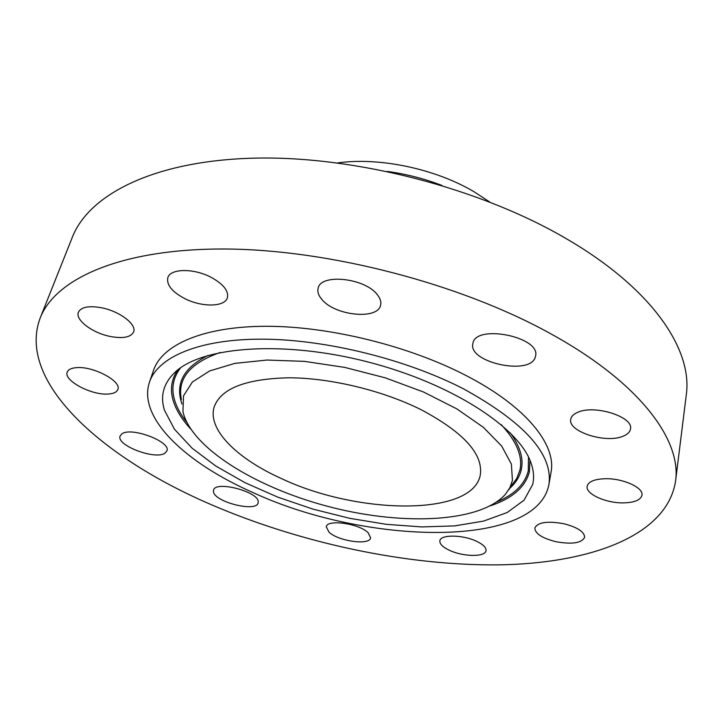 <?xml version="1.0" encoding="UTF-8"?>
<svg xmlns="http://www.w3.org/2000/svg" width="723" height="723" viewBox="0 0 723 723"><rect width="100%" height="100%" fill="white"/><g stroke="black" fill="none" stroke-linecap="round" stroke-linejoin="round"><path stroke-width="1.08" d="M622.964 436.258C627.447 434.496 629.95 432.074 630.483 428.992C633.8 416.791 594.243 404.32 577.56 412.399C573.538 414.143 571.269 416.43 570.745 419.241C567.51 431.45 605.558 443.768 622.964 436.258M211.252 504.663C300.813 543.199 406.507 565.793 498.716 564.871C589.805 563.47 666.986 536.032 675.553 481.175C681.717 439.955 639.539 382.286 549.724 333.213C459.738 283.533 328.405 249.453 224.961 249.01C121.274 248.549 55.418 278.563 40.172 318.03C16.195 382.223 103.181 458.328 211.252 504.663M548.893 484.627L551.034 472.3C556.538 444.826 526.199 406.489 466.118 375.562C408.956 345.865 329.462 326.281 266.498 326.281C203.452 326.317 162.169 344.69 153.565 370.239L149.498 382.078C137.316 417.767 185.594 462.991 253.213 492.652C366.082 544.997 536.448 549.091 548.893 484.627C553.312 454.541 524.771 422.575 463.289 388.739C405.757 359.15 325.811 339.43 262.603 339.159C199.304 338.915 157.976 356.891 149.498 382.078M535.354 356.909L535.562 356.087C540.994 336.81 475.237 323.723 472.905 343.506L472.905 343.515C467.447 362.485 530.754 376.141 535.354 356.909M377.289 294.65C364.961 277.966 320.641 273.303 318.165 288.17C317.234 291.758 318.491 295.526 321.934 299.503C335.047 315.797 377.957 320.144 380.596 305.169C381.401 301.88 380.289 298.382 377.289 294.65M210.89 277.207C193.583 268.07 170.285 268.477 167.826 277.677C166.38 284.844 172.02 291.812 184.736 298.572C201.916 307.429 224.907 307.112 227.393 297.695C228.793 290.836 223.299 284.012 210.89 277.207M102.16 307.899C89.164 305.468 81.247 306.895 78.418 312.182C74.966 319.792 92.128 332.788 109.742 336.358C122.783 338.852 130.736 337.397 133.61 331.974C136.945 324.645 120.145 311.541 102.16 307.899M76.502 367.646C71.396 368.034 68.314 369.489 67.275 372.02C63.154 380.397 91.496 395.445 108.161 394.026C113.52 393.701 116.737 392.209 117.813 389.552C122.033 381.419 93.321 365.983 76.502 367.646M121.789 433.972L120.135 435.996C115.797 445.241 155.3 460.253 164.952 453.158L166.896 450.899C171.45 441.78 130.854 426.416 121.789 433.972M213.466 491.64C214.144 501.952 256.457 512.616 258.129 502.883L258.228 501.744C258.599 491.586 215.138 480.343 213.547 490.185L213.466 491.64M329.028 532.191C338.436 541.265 369.715 545.603 370.628 537.849L368.124 532.715C359.087 523.506 327.031 519.033 326.281 526.778L329.028 532.191M449.561 550.348C463.181 556.864 485.386 557.189 486.019 550.709C486.362 547.636 483.208 544.491 476.565 541.283C462.801 534.604 440.406 534.387 439.873 540.759C439.521 543.931 442.747 547.13 449.561 550.348M555.689 541.654C572.02 544.6 581.681 543.136 584.654 537.261C584.356 531.757 577.379 527.239 563.714 523.705C547.302 520.822 537.668 522.268 534.821 528.043C535.128 533.61 542.087 538.147 555.689 541.654M623.145 502.883C634.36 502.648 640.632 500.099 641.97 495.228C643.75 487.709 623.045 478.265 605.431 478.716C594.487 479.078 588.386 481.599 587.148 486.272C585.368 493.881 605.639 503.145 623.145 502.883M675.553 481.175L686.272 394.948C692.842 350.022 652.806 289.137 567.058 239.132C481.12 188.477 355.309 155.788 255.002 158.129C154.469 160.47 88.992 194.351 72.309 237.307L40.172 318.03M164.528 410.393L174.514 429.308L192.065 448.152L215.969 466.145L244.952 482.648L277.731 497.126L313.041 509.137L349.661 518.31L386.326 524.329L421.771 526.922L454.668 525.892L483.624 521.093L507.23 512.499L524.021 500.217L532.661 484.546C534.288 477.867 533.728 470.646 530.98 462.883C519.159 427.564 451.441 383.317 367.555 361.861C283.705 340.253 203.046 346.398 175.671 371.658C163.597 382.819 159.882 395.734 164.528 410.393M512.417 480.47L511.387 464.103L501.69 446.055L483.289 427.266L456.773 408.847L423.443 391.974L385.269 377.831L344.681 367.392L304.392 361.355L267.031 360.045L234.867 363.38L209.625 370.944L192.363 382.051L183.506 395.879L182.937 411.532L183.606 414.243C194.803 450.935 260.858 489.76 332.996 507.709C405.088 525.766 480.533 522.196 505.404 494.324L509.86 487.727L512.417 480.47M421.021 409.652C382.521 390.438 330.357 377.894 288.848 377.786C245.883 378.807 221.012 388.468 214.243 406.751C206.995 429.272 236.873 458.626 281.554 478.626C358.12 514.875 472.679 516.529 480.28 475.056C483.416 454.143 463.66 432.345 421.021 409.652M337.641 162.919C379.349 156.99 435.147 168.685 474.053 191.749L489.607 201.934M441.934 185.45C424.284 178.671 406.091 173.999 387.356 171.432M529.959 460.262L529.372 471.956C525.205 487.23 512.227 498.509 490.42 505.802M190.538 428.802C181.825 419.349 176.041 409.932 173.186 400.569C169.851 389.426 171.405 379.186 177.831 369.851M528.495 457.053L528.269 470.962C524.781 484.329 514.288 494.659 496.782 501.952M186.814 422.368C180.858 414.885 176.783 407.465 174.586 400.099C171.062 388.251 173.086 377.46 180.66 367.745M181.97 403.994L181.148 401.419C175.698 382.277 184.736 366.923 208.242 355.364M510.284 432.914C520.063 446.317 523.741 458.536 521.301 469.57C519.71 476.593 515.906 482.801 509.887 488.188M181.392 399.53C177.126 378.744 190.068 363.054 220.226 352.463M501.175 424.6C516.638 441.301 522.892 456.457 519.927 470.067L516.656 478.68L510.176 487.085M508.694 489.823L512.544 484.555"/></g></svg>
